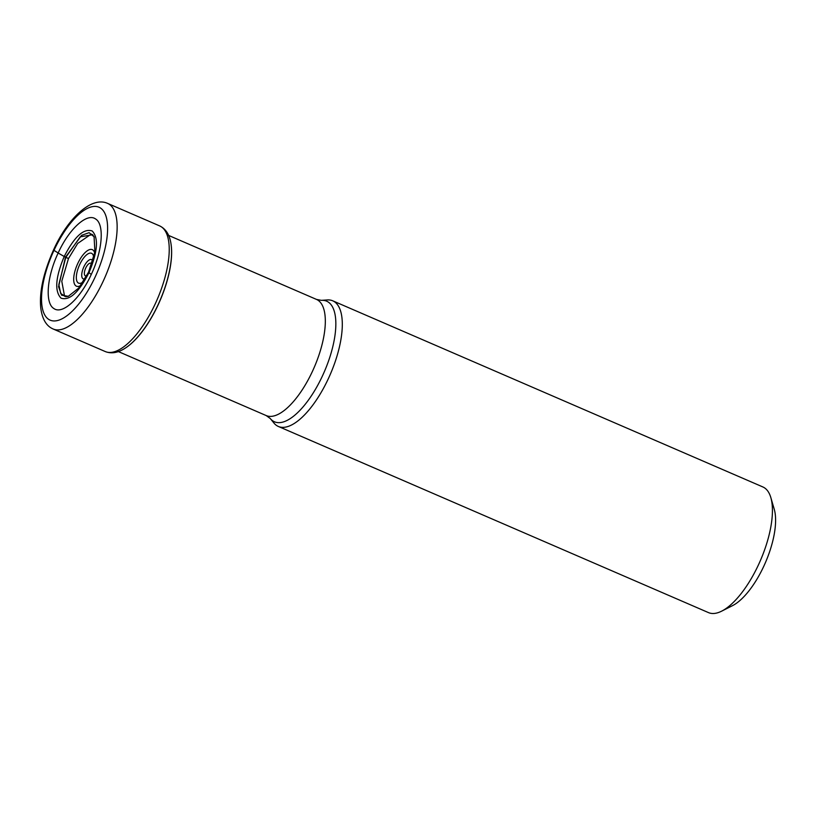 <?xml version="1.0" encoding="UTF-8"?>
<svg xmlns="http://www.w3.org/2000/svg" width="815" height="815" viewBox="0 0 815 815"><rect width="100%" height="100%" fill="white"/><g stroke="black" fill="none" stroke-linecap="round" stroke-linejoin="round"><path stroke-width="1.22" d="M171.099 244.5A66.209 26.08 113.4 0 1 171.109 244.571A66.209 26.08 113.4 0 1 158.222 304.667A66.209 26.08 113.4 0 1 126.733 347.139A66.209 26.08 113.4 0 1 126.661 347.18M94.255 237.216L92.686 234.72L91.239 234.099L77.7 243.43L68.47 258.569L63.122 255.879M92.686 234.72L80.216 236.849L65.77 257.397L58.823 284.557L60.697 293.502L65.872 296.721L68.032 296.395M88.529 272.21L94.927 251.886L94.071 236.778L89.11 232.683L81.612 235.321L65.465 257.245L58.568 286.717L61.573 295.193L68.307 296.314L78.688 288.092L88.529 272.21M89.008 272.607C97.719 251.754 98.778 237.878 92.187 230.981C83.731 228.108 74.399 236.625 64.202 256.511C55.491 277.365 54.422 291.24 61.013 298.137C69.479 301.01 78.811 292.493 89.008 272.607L91.26 274.482C102.588 250.653 104.615 224.115 95.508 218.929C86.92 212.633 69.071 228.913 58.16 253.007A689.602 42.003 -155.1 0 1 53.994 250.327A61.522 24.236 -66.6 0 0 48.706 319.378A61.522 24.236 -66.6 0 0 95.141 277.019A61.522 24.236 -66.6 0 0 100.418 207.978A61.522 24.236 -66.6 0 0 53.994 250.327M91.27 274.482C80.349 298.565 62.5 314.845 53.912 308.549C44.805 303.363 46.842 276.825 58.16 253.007L64.202 256.511M64.568 296.232L61.777 281.236L68.47 258.569M332.724 300.806L762.85 486.952A68.46 26.966 113.4 0 1 764.429 487.798A68.46 26.966 113.4 0 1 770.837 497.608L774.25 509.273A58.11 22.891 113.4 0 1 763.828 566.16A58.11 22.891 113.4 0 1 732.553 605.637L721.713 611.128A68.46 26.966 113.4 0 1 708.48 612.605L278.353 426.459A68.46 26.966 -66.6 0 0 328.435 378.486A68.46 26.966 -66.6 0 0 332.724 300.806A68.46 26.966 -66.6 0 0 327.233 299.94L321.395 300.348M770.837 497.608A68.46 26.966 113.4 0 1 758.561 564.632A68.46 26.966 113.4 0 1 721.713 611.128M270.254 418.513L273.952 423.056A68.46 26.966 -66.6 0 0 278.353 426.459M67.054 257.978L65.872 257.448M60.636 254.443L58.16 253.007M103.281 281.043A68.46 26.966 -66.6 0 0 107.57 203.373C90.852 195.804 66.932 219.785 53.546 249.94C43.501 272.546 39.232 291.852 40.75 307.846C42.176 319.052 46.323 326.102 53.199 329.015A68.46 26.966 -66.6 0 0 103.281 281.043M159.659 225.908A68.46 26.966 113.4 0 1 155.359 303.588A68.46 26.966 113.4 0 1 105.278 351.56C111.747 354.118 118.847 352.681 126.6 347.231L126.6 347.231A66.504 26.202 -66.6 0 0 158.12 304.637A66.504 26.202 -66.6 0 0 171.089 244.418L171.089 244.418C169.815 235.128 166.005 228.954 159.659 225.908L107.57 203.373M91.616 264.61A6.846 2.7 -66.6 0 0 85.738 268.013A6.846 2.7 -66.6 0 0 84.414 274.278A6.846 2.7 -66.6 0 0 86.93 275.46M92.727 261.218A10.493 4.136 -66.6 0 0 83.833 266.933A10.493 4.136 -66.6 0 0 85.208 278.598M83.242 281.837A16.269 6.408 113.4 0 1 76.579 280.105A16.269 6.408 113.4 0 1 79.534 264.906A16.269 6.408 113.4 0 1 79.626 264.692A16.269 6.408 113.4 0 1 88.397 253.638A16.269 6.408 113.4 0 1 93.745 257.571M80.644 285.607A19.917 7.844 113.4 0 1 73.819 281.491A19.917 7.844 113.4 0 1 77.72 263.612A19.917 7.844 113.4 0 1 94.713 253.108M266.21 415.569L270.244 418.513A65.709 25.886 -66.6 0 0 322.485 375.858A65.709 25.886 -66.6 0 0 322.536 375.735A65.709 25.886 -66.6 0 0 321.385 300.348L316.475 299.411A63.285 24.929 113.4 0 1 312.502 371.222A63.285 24.929 113.4 0 1 312.451 371.334A63.285 24.929 113.4 0 1 266.21 415.569L118.369 351.591M105.278 351.56L53.199 329.015M64.416 296.079L65.862 296.721M316.475 299.411L168.634 235.433"/></g></svg>
